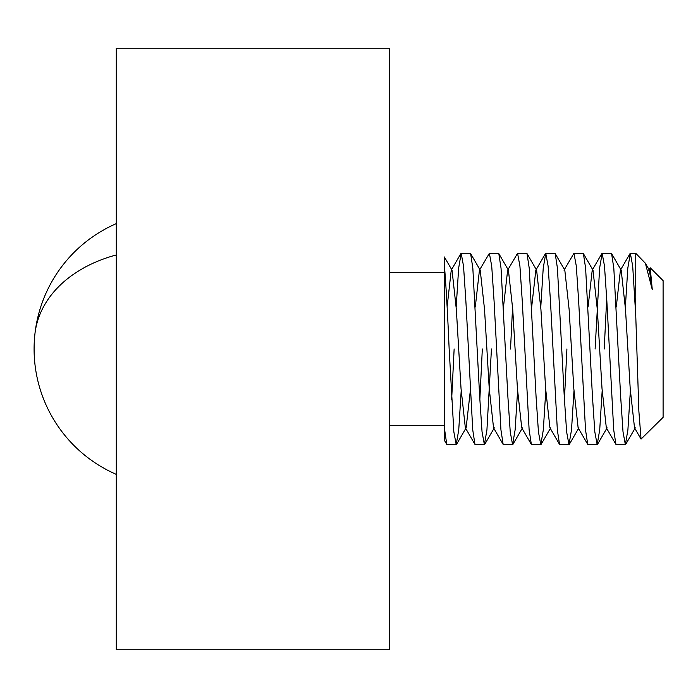 <?xml version="1.0" encoding="UTF-8"?>
<svg xmlns="http://www.w3.org/2000/svg" width="698" height="698" viewBox="0 0 698 698"><rect width="100%" height="100%" fill="white"/><g stroke="black" fill="none" stroke-linecap="round" stroke-linejoin="round"><path stroke-width="1.05" d="M461.186 390.985L458.743 429.855L456.204 444.687L453.848 431.87L449.154 349C447.566 312.215 445.978 284.348 444.382 265.388L444.382 427.987L446.772 444.408L456.204 444.687M451.641 399.684L454.136 349M630.355 390.985L627.903 429.855L625.364 444.687L623.017 431.87L620.67 396.848L613.812 268.145L611.588 253.592L602.156 253.313L604.503 266.13L606.85 301.152L613.708 429.855L615.933 444.408L625.364 444.687M602.156 390.985L599.713 429.855L597.174 444.687L594.818 431.87L592.471 396.848L585.613 268.145L583.388 253.592L573.957 253.313L576.312 266.13L578.659 301.152L585.517 429.855L587.742 444.408L597.174 444.687M573.965 390.985L571.514 429.855L568.975 444.687L566.628 431.87L564.281 396.848L557.423 268.145L555.198 253.592L545.766 253.313L548.113 266.13L550.469 301.152L557.327 429.855L559.543 444.408L568.975 444.687M564.42 399.684L566.916 349M545.766 390.985L543.323 429.855L540.784 444.687L538.437 431.87L536.081 396.848L529.224 268.145L527.007 253.592L517.576 253.313L519.923 266.13L522.27 301.152L529.128 429.855L531.353 444.408L540.784 444.687M517.576 390.985L515.133 429.855L512.585 444.687L510.238 431.87L507.891 396.848L501.033 268.145L498.808 253.592L489.377 253.313L491.724 266.13L494.079 301.152L500.937 429.855L503.153 444.408L512.585 444.687M491.444 349L486.934 429.855L484.395 444.687L482.048 431.87L479.692 396.848L472.834 268.145L470.618 253.592L461.186 253.313L463.533 266.13L465.88 301.152L472.738 429.855L474.963 444.408L484.395 444.687M479.84 399.684L482.327 349M625.364 307.015L627.807 268.145L630.346 253.313L632.702 266.13L635.756 315.653L635.756 253.313L630.346 253.313M606.71 298.316L604.224 349M595.106 349L599.617 268.145L602.156 253.313M569.298 444.408L578.904 427.822L578.127 427.822L573.817 388.585L569.123 309.415L564.813 270.178L564.028 270.178L573.957 253.313M540.784 307.015L543.227 268.145L545.766 253.313M510.526 349L512.585 307.015M531.353 444.408L521.738 427.822L517.427 388.585L512.733 309.415L508.423 270.178L507.647 270.178L517.576 253.313M503.153 444.408L493.547 427.822L489.237 388.585L484.534 309.415L480.224 270.178L479.447 270.178L489.377 253.313M456.195 307.015L458.647 268.145L461.186 253.313M635.756 253.313L645.362 263.225L652.281 289.653L650.196 267.762L663.1 280.648L663.1 417.352L641.052 439.094L638.871 411.192L635.756 315.653M650.196 267.762L648.616 270.178M444.382 265.388L444.382 256.977L452.034 270.178L451.257 270.178L447.086 307.015M652.281 289.653L649.393 270.178L645.362 263.225M625.687 444.408L635.293 427.822L634.517 427.822L630.207 388.585L625.504 309.415L621.194 270.178L620.417 270.178L616.255 307.015M615.933 444.408L606.326 427.822L602.016 388.585L597.314 309.415L593.003 270.178L592.227 270.178L588.065 307.015M541.098 444.408L550.713 427.822L549.937 427.822L545.627 388.585L540.924 309.415L536.614 270.178L535.837 270.178L531.675 307.015M507.647 270.178L503.476 307.015M479.447 270.178L475.286 307.015M470.295 390.985L466.133 427.822L456.518 444.408M474.963 444.408L465.348 427.822L461.038 388.585L456.344 309.415L452.034 270.178M446.772 444.408L444.382 440.281L444.382 427.987M389.702 349L389.702 649.742L116.296 649.742L116.296 48.258L389.702 48.258L389.702 349M116.296 223.63A136.703 136.703 0 0 0 34.9 334.185A136.703 99.282 6.2 0 1 116.296 254.953M611.588 253.592L621.194 270.178M597.488 444.408L607.103 427.822M583.388 253.592L593.003 270.178M555.198 253.592L564.813 270.178M527.007 253.592L536.614 270.178M512.908 444.408L522.514 427.822M498.808 253.592L508.423 270.178M484.709 444.408L494.324 427.822M470.618 253.592L480.224 270.178M460.863 253.592L451.257 270.178M545.452 253.592L535.837 270.178M559.543 444.408L549.937 427.822M587.742 444.408L578.127 427.822M601.833 253.592L592.227 270.178M630.032 253.592L620.417 270.178M641.052 439.094L634.517 427.822M444.382 425.553L389.702 425.553M444.382 272.447L389.702 272.447M34.9 334.185A136.703 136.703 0 0 0 116.296 474.37"/></g></svg>
